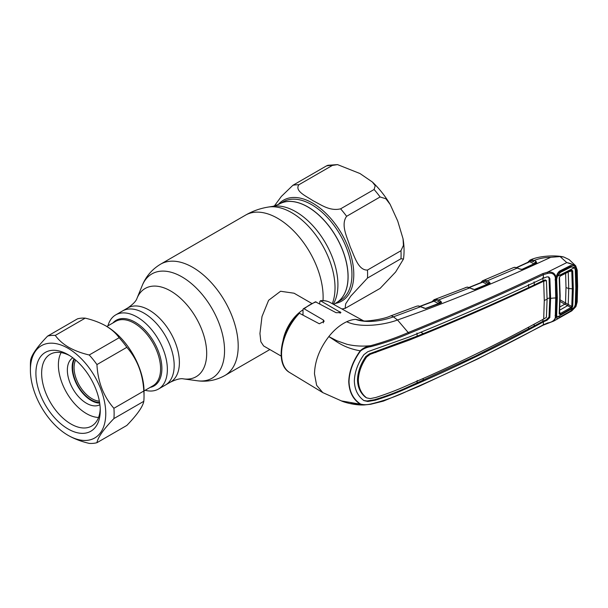 <?xml version="1.0" encoding="UTF-8"?>
<svg xmlns="http://www.w3.org/2000/svg" width="608" height="608" viewBox="0 0 608 608"><rect width="100%" height="100%" fill="white"/><g stroke="black" fill="none" stroke-linecap="round" stroke-linejoin="round"><path stroke-width="0.91" d="M279.254 204.068A57.008 32.916 60 0 1 279.285 204.052A57.008 32.916 60 0 1 307.792 206.872A57.008 32.916 60 0 1 345.032 257.108A57.008 32.916 60 0 1 336.292 302.792A57.008 32.916 60 0 1 336.262 302.807M170.529 382.09A42.796 24.708 -120 0 0 177.088 347.791A42.796 24.708 -120 0 0 149.127 310.08A42.796 24.708 -120 0 0 127.726 307.96C133.068 304.266 136.162 301.051 136.998 298.315A50.958 29.42 -120 0 1 170.658 290.989A50.958 29.42 -120 0 1 206.089 345.504A50.958 29.42 -120 0 1 183.517 378.883C180.72 378.237 176.396 379.308 170.529 382.09L165.315 385.1A42.796 24.708 -120 0 0 171.874 350.801A42.796 24.708 -120 0 0 143.914 313.09A42.796 24.708 -120 0 0 122.52 310.969L115.702 314.898A42.796 24.708 -120 0 0 107.928 325.835M283.13 340.077A30.446 17.579 -60 0 1 303.004 309.852M311.623 303.346L294.074 293.216L280.577 291.262L268.614 300.291L261.995 316.578L259.943 333.534L260.847 341.726L263.621 345.952L281.177 356.09M360.012 173.546L372.408 182.043L375.227 185.698L374.102 189.498L340.609 208.833C329.597 211.508 320.484 204.341 312.983 200.701C306.69 196.376 294.257 191.102 298.893 184.748L332.386 165.414L337.531 164.608L360.012 173.546M380.106 196.969L385.89 198.763L390.192 204.478L397.716 221.023L403.051 238.8L403.431 245.351L400.961 250.724L367.468 270.058C358.036 270.446 354.335 255.664 350.269 247.068C347.388 237.789 340.389 224.823 346.613 216.311L380.106 196.969A67.663 39.064 -120 0 0 374.102 189.498M400.961 258.734L403.476 259.054L395.626 272.012L380.106 288.405L345.108 308.4L345.686 303.818L350.748 296.149L367.468 278.076L400.961 258.734A67.663 39.064 -120 0 0 400.961 250.724M279.285 204.052L283.138 201.826A57.008 32.916 -120 0 1 311.638 204.653A57.008 32.916 -120 0 1 348.878 254.889A57.008 32.916 -120 0 1 340.146 300.572L336.292 302.792A57.008 32.916 -120 0 0 345.032 257.108A57.008 32.916 -120 0 0 307.792 206.872A57.008 32.916 -120 0 0 279.285 204.052L273.212 206.279L268.356 207.054A61.324 35.408 -120 0 1 291.658 212.663A61.324 35.408 -120 0 1 332.295 303.681M337.531 164.608L327.887 165.3L326.382 165.954L292.889 185.288L281.36 196.43L274.276 206.074M74.579 359.176A26.387 15.238 -120 0 0 91.284 399.965A26.387 15.238 -120 0 0 99.59 402.511M75.635 360.065A25.376 14.653 -120 0 0 92.006 398.726A25.376 14.653 -120 0 0 99.355 401.151M145.145 390.298A42.796 24.708 -120 0 0 158.506 389.029A42.796 24.708 -120 0 0 165.064 354.738A42.796 24.708 -120 0 0 137.104 317.019A42.796 24.708 -120 0 0 115.702 314.898M158.506 389.029L165.315 385.1A42.796 24.708 -120 0 0 171.874 350.801A42.796 24.708 -120 0 0 143.914 313.09A42.796 24.708 -120 0 0 122.52 310.969L127.726 307.96M555.34 277.962L555.279 277.172C554.2 273.836 551.661 272.574 547.671 273.395L543.263 274.702C500.209 295.002 455.453 314.594 408.994 333.465C397.206 338.641 384.484 343.041 370.842 346.659C367.004 347.168 363.561 348.62 360.514 351.006L360.217 350.808C343.634 347.905 336.65 341.46 328.814 336.589C319.618 348.635 314.845 361.061 314.488 373.859L316.639 385.328L322.787 392.608L341.445 400.915C342.114 401.47 353.332 405.392 364.093 404.966L360.514 404.046C363.561 404.936 366.996 404.92 370.842 404.001C384.484 400.672 397.206 396.112 408.994 390.313C455.453 370.211 500.209 348.392 543.263 324.847L547.671 322.939C551.661 322.316 554.2 320.644 555.279 317.931L555.697 297.988L555.34 277.962A1.018 0.524 18.9 0 0 556.32 277.757A1.018 0.524 18.9 0 0 556.312 277.529L556.305 276.838C556.936 274.162 558.114 272.194 559.854 270.925L570.03 265.795C572.341 264.982 574.134 265.438 575.404 267.155L576.072 269.298L576.612 287.098L576.072 304.281L575.404 306.812L570.03 311.805L559.854 317.574C558.114 318.805 556.936 318.812 556.305 317.619L555.279 317.931M350.755 403.507L361.228 404.662M370.576 404.229L364.093 404.966L370.682 404.267L383.405 401.105L418.768 386.422L478.07 358.781L543.073 325.219A1.018 0.532 -118.6 0 0 543.263 324.847L543.506 321.776C500.566 345.344 455.84 367.148 409.328 387.19C398.529 392.221 387.19 396.56 375.296 400.201L367.81 401.478L363.911 400.581C357.816 396.097 354.631 389.546 354.35 380.927C354.631 372.126 357.816 363.371 363.911 354.654L367.81 351.698L409.328 336.923C455.84 318.128 500.566 298.528 543.506 278.13L543.263 274.702A1.018 0.57 -115.4 0 0 542.746 273.615L547.428 272.209C551.996 271.472 554.846 273.068 555.986 276.99L555.279 277.172M360.514 351.006C353.225 361.023 349.395 371.222 349.015 381.611C349.372 391.689 353.202 399.167 360.514 404.046M341.453 400.923L360.217 404.176C352.952 399.312 349.136 391.788 348.756 381.619C349.114 371.245 352.929 360.977 360.217 350.808C363.151 348.042 366.601 346.34 370.576 345.709C384.15 341.977 396.811 337.546 408.546 332.409C454.989 313.553 499.723 293.953 542.746 273.615M370.842 346.659L370.576 345.709C362.14 346.522 354.244 346.043 346.872 344.265L336.87 340.731L328.814 336.589C334.362 329.658 340.336 324.71 346.727 321.731C359.427 327.932 383.032 325.394 397.526 319.99L393.422 316.859C382.69 320.804 366.837 323.532 355.642 319.367A41.276 23.834 120 0 0 346.727 321.731M416.951 333.07L417.187 336.125L369.413 353.833L365.765 356.569C360.498 364.291 357.74 372.043 357.489 379.825L358.332 380.289C358.576 372.529 361.327 364.777 366.594 357.04L370.211 354.312L369.413 353.833M544.274 300.527A16.918 9.766 180 0 1 547.101 299.326L546.41 317.399L543.696 318.987L544.274 300.527L543.696 281.2C500.863 301.644 456.167 321.237 409.61 339.978L370.211 354.312M543.696 318.987C500.863 342.593 456.167 364.397 409.61 384.385C398.81 389.34 387.547 393.71 375.82 397.48L370.211 398.612L366.594 397.875C361.327 393.764 358.576 387.904 358.332 380.289M365.765 397.419C360.498 393.315 357.74 387.456 357.489 379.825M547.101 299.326L546.41 280.569L543.696 281.2M545.695 280.387L545.095 279.9L543.02 280.752L528.724 287.546C494.73 303.445 459.595 318.805 423.32 333.625L417.187 336.125M545.095 279.9L546.41 280.569M363.774 400.505L366.996 400.991L374.52 399.737C386.452 396.127 397.807 391.795 408.599 386.756L475.228 356.235L534.075 326.07L534.25 324.125M423.046 380.547L423.244 378.541M528.656 327.127L528.489 329.057M542.967 319.398L542.83 321.328L546.28 319.831L549.016 317.072L549.799 297.973L550.62 298.429L549.845 278.54L548.849 277.05L547.033 276.853L543.506 278.13M534.075 326.07L542.83 321.328L543.506 321.776M528.724 287.546L528.489 284.491M420.744 332.234L423.32 333.625M534.075 281.869L534.326 284.894M543.742 281.185L543.02 280.752L542.83 277.704M548.416 276.868L549.016 278.076L549.799 297.973A17.928 10.351 180 0 0 547.101 298.657M555.081 315.438L556.1 314.86L556.715 297.411A1.018 0.585 -179.8 0 1 555.697 297.988A16.918 9.766 180 0 0 550.62 298.429L549.845 317.536L547.033 320.279L543.552 321.754M417.187 380.464L416.951 383.222M556.1 314.83L556.312 316.221A1.018 0.6 159.8 0 0 556.312 316.206L556.305 317.619L556.046 317.072L553.782 321.062L571.794 310.87L575.7 306.645L574.499 306.561M528.8 261.189A1.018 0.806 35.7 0 0 528.512 261.425L528.512 261.425A1.018 0.806 35.7 0 0 528.428 262.109M529.925 260.163L530.001 260.125A1.018 0.935 65.2 0 0 529.462 261.121A1.018 0.76 -157.5 0 1 529.454 261.569L529.454 261.569A1.018 0.76 -157.5 0 1 529.401 261.668M514.626 267.3L520.486 269.101A1.018 0.623 114.4 0 0 520.03 269.139L515.303 267.36L513.372 267.642L514.626 267.3A1.018 0.859 85.4 0 0 514.391 267.36M522.204 269.511L520.03 269.139M517.917 267.93A1.018 0.623 114.4 0 0 517.461 267.976L487.107 280.888L489.197 281.922A1.018 0.646 116.4 0 0 488.49 283.206L484.979 281.664L482.402 281.512A1.018 0.775 -155.2 0 1 482.38 281.99L482.38 281.99A1.018 0.775 -155.2 0 1 482.319 282.097M521.854 269.397L533.999 263.804L529.743 261.721L516.929 267.558M532.54 259.844A1.018 0.752 100.8 0 0 531.992 261.197L533.505 261.714A1.018 0.646 -63.9 0 1 534.196 260.429L530.738 259.89A1.018 0.676 75.8 0 0 530.389 260.84A1.018 0.646 -64 0 1 529.743 261.721L529.127 261.896M522.53 269.473L522.986 269.23M522.553 269.42A1.018 0.555 65.8 0 1 522.728 269.238A1.018 0.555 65.8 0 1 523.108 269.283L522.424 269.481M535.944 263.264A1.018 0.562 64.7 0 1 536.119 263.082A1.018 0.562 64.7 0 1 536.514 263.12L523.108 269.283M534.69 262.512A1.018 0.646 -63.9 0 1 533.999 263.804M536.104 263.18L535.428 262.656A1.018 0.646 -63.9 0 1 536.119 261.372L536.514 263.12M536.188 263.059A1.018 0.73 51.1 0 1 536.841 262.922M547.671 273.395L547.428 272.209L566.785 262.588L560.09 256.561L550.719 257.313C544.639 257.435 539.129 258.468 534.196 260.429L536.119 261.372M533.505 261.714L530.389 260.84L529.462 261.121M408.994 333.465L397.526 319.99C447.017 302.632 498.081 281.74 550.719 257.313M363.941 321.054L355.642 319.367L363.523 320.842M416.617 306.227A1.018 0.768 -109.5 0 1 416.632 306.219L418 305.961A1.018 0.828 -90.6 0 0 417.749 306.014L416.617 306.227M432.28 301.652A1.018 0.79 29.7 0 1 432.364 301.363L434.249 299.592A1.018 0.935 67.9 0 0 434.249 299.592L436.848 299.402L440.595 301.104L441.606 302.374L440.891 302.951L425.562 308.568L418.471 306.052A1.018 0.752 -83.8 0 1 418.775 305.999L418 305.961M418.471 306.052L417.749 306.014M480.761 283.032L481.3 281.983A1.018 0.806 33.9 0 0 481.209 282.538M481.3 281.983L482.95 280.531A1.018 0.935 67 0 0 482.95 280.531L482.95 280.531A1.018 0.935 67 0 0 482.402 281.512M513.372 267.642L483.694 280.311A1.018 0.676 77 0 0 483.322 281.268A1.018 0.646 -63.6 0 1 482.661 282.15L469.429 287.478M483.694 280.311L485.541 280.311A1.018 0.745 102.2 0 0 484.979 281.664L487.783 283.054A1.018 0.646 -63.6 0 1 487.076 284.339L482.661 282.15L482.022 282.317M487.783 283.054L489.326 283.594A1.018 0.836 -147.5 0 0 489.303 283.632M485.541 280.311L487.107 280.888A1.018 0.646 116.4 0 0 486.4 282.173M489.197 281.922L490.154 283.26A1.018 0.836 -147.5 0 0 489.326 283.594M474.514 289.446L487.076 284.339M475.068 289.575L475.524 289.317M490.154 283.26L489.546 283.716A1.018 0.532 -112.4 0 0 489.182 283.655L475.289 289.309A1.018 0.524 -111.9 0 0 475.122 289.476M489.546 283.716L475.646 289.37A1.018 0.524 -111.9 0 0 475.289 289.309M475.646 289.37L474.696 289.575L467.088 287.128A1.018 0.844 -92.5 0 1 467.392 287.189M474.696 289.575L472.644 289.172A1.018 0.623 -65 0 1 473.092 289.134M472.644 289.172L469.824 287.858A1.018 0.623 -65 0 1 470.273 287.82M440.595 301.104A1.018 0.638 116.9 0 0 439.888 302.389L437.737 301.294A1.018 0.638 116.9 0 1 438.444 300.018L469.824 287.858L467.62 287.204A1.018 0.752 -84.9 0 1 467.917 287.151M467.62 287.204L466.853 287.181A1.018 0.844 -92.5 0 1 467.088 287.128L465.173 287.721M466.853 287.181L434.994 299.379A1.018 0.676 77.8 0 0 434.614 300.344L433.048 301.355M420.037 306.272L433.656 301.059A1.018 0.783 -153.4 0 0 433.686 300.565A1.018 0.935 67.9 0 1 434.249 299.592L434.994 299.379M436.848 299.402A1.018 0.745 102.7 0 0 436.278 300.755L434.614 300.344A1.018 0.638 -63.1 0 1 433.952 301.218L433.276 301.386M437.737 301.294L439.166 302.229A1.018 0.638 -63.1 0 1 438.459 303.506L433.952 301.218L420.326 306.364M441.606 302.374A1.018 0.851 -157.3 0 0 440.716 302.799L439.166 302.229M425.516 308.423L438.459 303.506M440.891 302.951A1.018 0.502 -110.9 0 0 440.549 302.875L425.554 308.423L418.775 305.999M423.639 308.15A1.018 0.616 -64.8 0 1 424.095 308.104M416.548 306.25L390.359 316.038A10.146 4.499 -110.5 0 1 393.422 316.859L420.63 306.728A1.018 0.616 -64.7 0 1 421.086 306.683M575.73 306.295L576.893 302.328L577.288 286.725L576.893 270.568L575.7 266.988L574.499 267.626L571.17 266.509L570.236 266.752M575.7 266.988C573.906 264.868 570.996 263.416 566.96 262.633L575.191 265.346L575.7 266.988M570.03 265.795L569.802 266.935L559.649 272.057L559.854 270.925M571.148 266.509L569.802 266.935M576.893 270.568A1.018 0.54 -2.7 0 0 577.205 270.142L575.73 265.924M577.205 270.142L577.6 286.3A1.018 0.585 0 0 1 577.288 286.725M575.191 265.346L569.149 259.601L563.783 257.017L560.09 256.561M576.893 302.328A1.018 0.623 2.9 0 0 577.205 301.902L577.6 286.3M556.312 316.206L557.536 317.201M569.932 266.897L559.649 272.057M555.514 278L555.309 277.567M555.081 279.862L556.1 279.285L556.715 297.403L555.697 297.988M556.35 316.32L556.328 316.251A1.018 0.6 159.8 0 1 555.34 317.201M299.417 313.257A40.447 23.355 120 0 0 281.557 354.175A40.447 23.355 120 0 0 289.689 372.544C274.808 364.496 280.47 331.489 298.467 313.325L299.417 313.257L319.314 323.775L324.178 321.29L323.372 320.006L304.16 308.834L303.278 308.811L303.004 309.556L303.004 315.157M303.278 308.811L315.446 301.796L336.057 312.687L340.928 312.626L320.363 300.717C323.98 300.329 327.241 300.922 330.136 302.495A40.447 23.355 120 0 0 320.902 300.854L319.747 301.667L319.747 303.848M565.622 273.349L566.002 287.592L565.531 302.959L571.778 306.508L572.348 289.066L571.778 270.955A1.018 0.547 -3.8 0 0 572.736 270.78L573.314 288.922L572.736 306.402A1.018 0.623 -175.9 0 1 571.778 306.508L570.98 307.481L567.621 305.657L559.322 310.384M573.314 288.922L568.731 288.504L568.229 271.844L571.778 270.955L570.98 270.598A1.018 0.585 -117 0 0 571.11 270.568L571.11 270.568A1.018 0.585 -117 0 0 571.345 270.02L572.736 270.78M557.338 317.026L574.408 307.352L570.585 311.022L560.432 316.783L557.338 317.026L556.16 313.85M568.845 267.444L570.585 267.277L560.432 272.399L559.018 272.536M574.408 307.352L575.297 304.6L575.829 287.538L575.297 269.838L574.408 267.695L571.786 266.92L570.585 267.277M560.432 272.399L557.338 276.336L574.408 267.695M556.153 278.434L556.67 279.551L557.338 276.336M556.67 279.551L557.3 297.608L556.708 296.339M557.3 297.608L556.67 314.952M570.98 270.598L560.112 276.093A1.018 0.578 -116.7 0 0 560.242 276.062A1.018 0.578 -116.7 0 0 560.477 275.515L571.345 270.02M571.239 270.514L560.242 276.062L559.52 277.347A1.018 0.532 176.5 0 1 559.193 277.772L560.477 275.515M560.112 276.093L559.482 277.233A1.018 0.532 176.5 0 1 559.52 277.347L560.158 295.822L559.52 313.553A1.018 0.631 3.8 0 0 559.482 313.363L560.112 313.644L570.98 307.481A1.018 0.547 -119.8 0 1 571.345 308.461L560.477 314.632A1.018 0.547 -119.3 0 0 560.112 313.644L559.641 311.699M560.477 314.632L559.193 313.979L559.831 296.248L559.193 277.772M559.193 313.979A1.018 0.631 3.8 0 0 559.52 313.553L559.52 313.644M572.736 306.402L571.345 308.461M567.636 305.664L568.229 304.578L568.731 288.504L566.002 287.592M568.222 304.57L567.621 305.657L564.824 304.182A1.018 0.578 120.6 0 0 565.531 302.959L565.463 302.921A1.018 0.585 120 0 1 564.771 304.152L560.09 301.454M564.824 304.182L559.9 306.926M96.938 442.7L126.836 425.433C137.195 414.686 142.85 406.646 143.8 401.31A59.204 34.185 -120 0 0 144.035 396.31L144.035 391.468A53.284 30.765 -120 0 0 106.354 326.207L105.762 325.865C99.811 322.529 92.956 319.96 85.211 318.144A59.204 34.185 -120 0 0 77.497 318.835L47.599 336.102A59.204 34.185 60 0 1 55.305 335.411C58.452 339.887 62.905 343.839 68.674 347.274C74.662 350.618 81.51 353.187 89.224 354.988A59.204 34.185 60 0 1 96.938 364.587C97.858 381.847 103.512 396.416 113.894 408.295A59.204 34.185 60 0 1 113.894 418.578C103.535 429.324 97.88 437.365 96.938 442.7A59.204 34.185 60 0 1 89.224 443.392C81.51 441.59 74.662 439.014 68.674 435.67L68.081 435.328A53.284 30.765 -120 0 0 105.762 413.569A53.284 30.765 -120 0 0 68.081 348.308A53.284 30.765 -120 0 0 30.4 370.067A53.284 30.765 -120 0 0 68.081 435.328M30.4 370.067L30.4 365.226A59.204 34.185 60 0 1 30.636 360.225C31.563 354.928 37.21 346.887 47.599 336.102M68.081 354.662L68.081 354.662A45.501 26.273 60 0 1 100.259 410.392A45.501 26.273 60 0 1 68.081 428.974A45.501 26.273 60 0 1 35.902 373.244A45.501 26.273 60 0 1 68.081 354.662M100.221 408.675A41.443 23.925 60 0 1 91.671 426.048A41.443 23.925 60 0 1 70.946 423.996A41.443 23.925 60 0 1 43.875 387.478A41.443 23.925 60 0 1 50.228 354.266A41.443 23.925 60 0 1 69.548 355.551M113.894 418.578L143.8 401.31M144.035 396.31A59.204 34.185 -120 0 0 143.8 391.028C142.872 373.768 137.226 359.199 126.836 347.32A59.204 34.185 -120 0 0 119.13 337.729C116.006 333.275 111.553 329.316 105.762 325.865M113.894 408.295L143.8 391.028M96.938 364.587L126.836 347.32M89.224 354.988L119.13 337.729M55.305 335.411L85.211 318.144M74.092 358.788A27.064 15.626 -120 0 0 83.828 394.463A27.064 15.626 -120 0 0 99.689 403.127M72.838 357.816A27.064 15.626 -120 0 0 79.04 397.229A27.064 15.626 -120 0 0 99.902 404.692M61.104 352.602A39.756 22.952 -120 0 0 75.544 404.746A39.756 22.952 -120 0 0 98.549 417.46M333.237 304.198A59.523 34.367 -120 0 0 295.838 211.728A59.523 34.367 -120 0 0 273.212 206.279M323.015 300.61A64.281 37.111 -120 0 0 277.674 218.325A64.281 37.111 -120 0 0 245.533 215.141L160.603 264.168C152.076 269.283 145.943 276.412 142.211 285.555A60.2 34.755 -120 0 1 181.982 276.898A60.2 34.755 -120 0 1 223.843 341.308A60.2 34.755 -120 0 1 197.167 380.745C206.956 382.09 216.197 380.342 224.884 375.508A64.281 37.111 -120 0 0 234.741 324.003A64.281 37.111 -120 0 0 192.744 267.353A64.281 37.111 -120 0 0 160.603 264.168M336.292 302.792L336.232 302.83A57.008 32.916 -120 0 0 344.964 257.146A57.008 32.916 -120 0 0 307.724 206.91A57.008 32.916 -120 0 0 279.224 204.09M302.336 314.8A27.862 16.082 -60 0 1 303.004 314.29M278.152 204.66A58.262 33.638 60 0 1 312.596 203.08A58.262 33.638 60 0 1 352.062 259.814A58.262 33.638 60 0 1 335.198 303.468M367.468 270.058A67.663 39.064 60 0 1 367.468 278.076M340.609 208.833A67.663 39.064 60 0 1 346.613 216.311M332.386 165.414A67.663 39.064 -120 0 0 326.382 165.954M292.889 185.288A67.663 39.064 60 0 1 298.893 184.748M144.035 390.936L152.882 385.829A37.217 21.485 -120 0 0 158.582 356.007A37.217 21.485 -120 0 0 134.269 323.213A37.217 21.485 -120 0 0 115.664 321.374L106.818 326.481M112.928 322.947A37.894 21.88 60 0 1 135.098 322.187A37.894 21.88 60 0 1 160.71 358.826A37.894 21.88 60 0 1 150.146 387.41M408.546 390.67L408.994 390.313L408.546 390.67M375.045 352.093L375.82 352.556M365.765 356.569L366.594 357.04M408.88 339.538L409.61 339.978M549.016 278.076L549.845 278.54M549.016 317.072L549.845 317.536M546.28 319.831L547.033 320.279M408.599 386.756L409.328 387.19M374.52 399.737L375.296 400.201M366.996 400.991L367.81 401.478M542.746 325.212A1.018 0.532 -118.6 0 0 543.073 325.219L553.782 321.062M323.372 320.006L323.372 322.871M316.16 301.91A40.447 23.355 120 0 0 304.16 308.834M340.123 311.76L340.123 313.226M560.12 295.67L559.831 296.248M560.12 299.835L565.463 302.921M269.853 349.547L224.884 375.508M183.517 378.883L197.167 380.745M336.232 302.83L333.792 304.502M136.998 298.315L142.211 285.555M245.533 215.141C252.647 211.044 260.254 208.354 268.356 207.054M372.408 182.043C379.194 188.457 385.122 195.936 390.192 204.478M403.051 238.8C404.236 245.928 404.381 252.677 403.476 259.054M341.878 308.94L345.108 308.4M289.689 372.544L322.787 392.608M527.805 262.831L529.978 260.133M520.486 269.101L522.287 269.359M516.633 267.474L529.454 261.569M522.728 269.238L536.119 263.082M390.359 316.038C382.485 319.755 364.777 321.457 364.108 320.94M482.38 281.99L469.148 287.386M575.806 266L575.183 265.346M571.794 310.87L575.92 306.592L577.205 301.902M559.793 272.012C559.337 271.753 557.338 274.292 556.586 276.8M556.32 277.757L556.1 279.3M530.039 260.11C538.711 255.755 555.849 254.95 563.783 257.017M330.136 302.495L363.599 320.872M556.122 314.45L556.898 316.342M569.194 267.269L571.786 266.92"/></g></svg>
